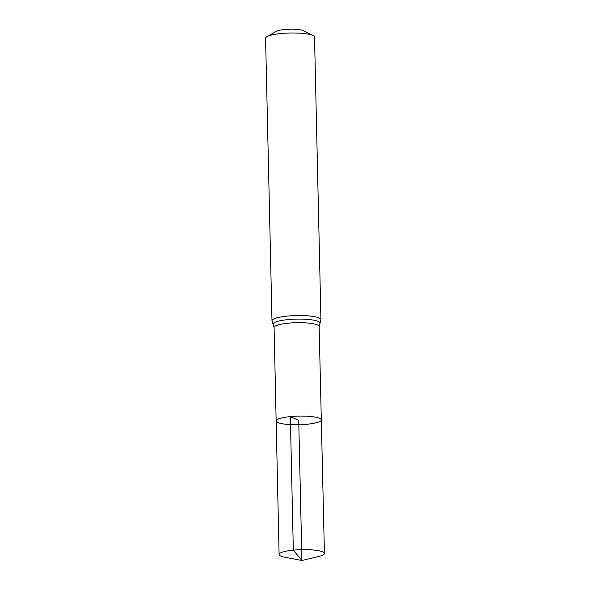 <?xml version="1.0" encoding="UTF-8"?>
<svg xmlns="http://www.w3.org/2000/svg" width="590" height="590" viewBox="0 0 590 590"><rect width="100%" height="100%" fill="white"/><g stroke="black" fill="none" stroke-linecap="round" stroke-linejoin="round"><path stroke-width="0.89" d="M313.061 35.599A24.485 4.668 178.7 0 0 280.936 33.556A24.485 4.668 178.7 0 0 266.968 36.646L276.452 31.3A14.278 2.721 178.7 0 1 284.601 29.5A14.278 2.721 178.7 0 1 303.341 30.695L313.061 35.599A24.485 4.668 178.7 0 1 314.522 37.141L320.938 319.677L319.131 326.469L321.314 419.91A22.582 4.307 178.7 0 0 290.332 416.606A22.582 4.307 178.7 0 0 276.149 420.935A22.582 4.307 178.7 0 0 298.828 424.734A22.582 4.307 178.7 0 0 321.314 419.91A22.582 4.307 178.7 0 0 290.332 416.606A22.582 4.307 178.7 0 0 276.149 420.935L279.1 554.489A22.671 4.329 178.7 0 0 284.852 557.226L301.91 560.5L298.732 420.427L290.332 416.606L293.326 550.146L301.91 560.5L318.806 556.451A22.671 4.329 178.7 0 0 324.426 553.457A22.671 4.329 178.7 0 0 293.326 550.146A22.671 4.329 178.7 0 0 279.1 554.489M266.968 36.646A24.485 4.668 178.7 0 0 265.574 38.247L271.983 320.79L274.092 327.494L276.149 420.935M319.131 326.469A22.523 4.3 178.7 0 0 288.23 323.18A22.523 4.3 178.7 0 0 274.092 327.494M320.938 319.677A24.485 4.668 178.7 0 0 287.352 316.093A24.485 4.668 178.7 0 0 271.983 320.79M319.876 323.615A23.504 4.484 178.7 0 0 287.787 319.632A23.504 4.484 178.7 0 0 273.222 324.677M321.314 419.91L324.426 553.457"/></g></svg>
